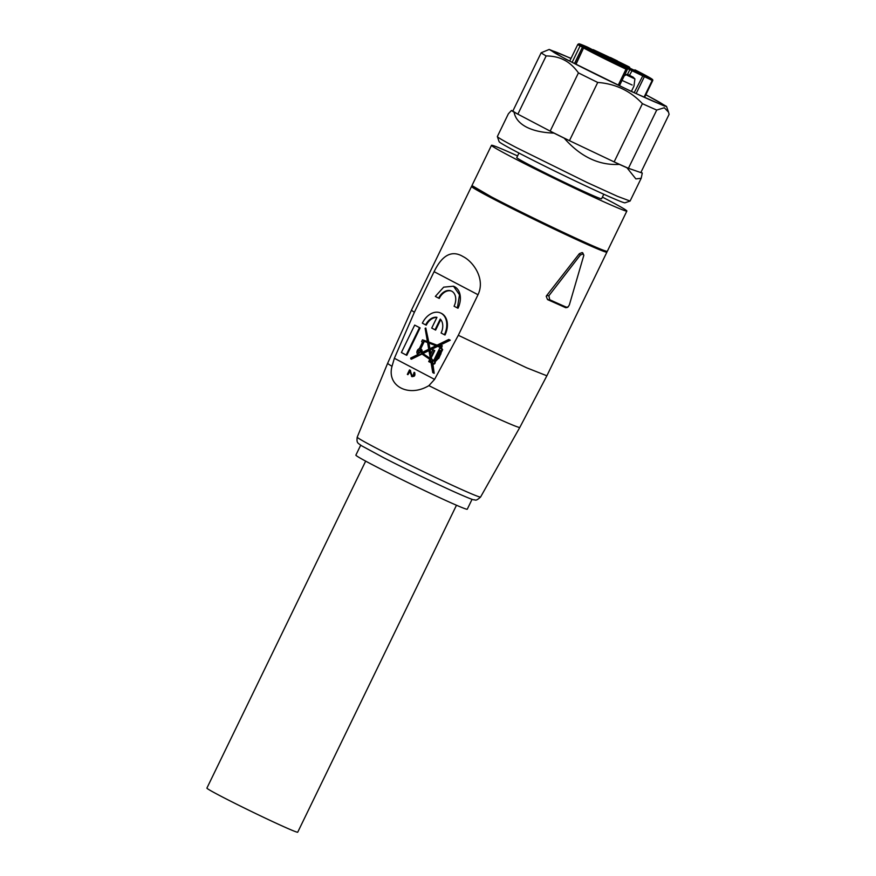 <?xml version="1.0" encoding="UTF-8"?>
<svg xmlns="http://www.w3.org/2000/svg" width="876" height="876" viewBox="0 0 876 876"><rect width="100%" height="100%" fill="white"/><g stroke="black" fill="none" stroke-linecap="round" stroke-linejoin="round"><path stroke-width="1.31" d="M456.484 505.233L297.72 832.2A50.48 1.588 -154.1 0 1 272.524 821.535A50.48 1.588 -154.1 0 1 211.642 791.214A50.48 1.588 -154.1 0 1 206.9 788.104L365.664 461.137M434.091 271.68L478.011 294.719C485.632 278.732 473.095 261.53 463.075 256.58C451.917 249.879 442.26 254.905 434.091 271.68L414.392 312.25L394.364 358.284L392.021 366.299C386.535 386.075 408.72 397.803 428.89 385.637L434.584 379.385L458.312 335.289L526.575 367.767L546.865 375.782M413.855 372.924L414.687 372.563C415.388 375.815 414.359 377.03 411.6 376.22M412.059 376.768L409.563 370.909L407.34 374.37L409.497 369.913L410.45 370.395C410.899 373.406 411.873 375.366 413.363 376.286M410.45 370.395L409.497 369.913M407.778 374.6L407.931 374.665A47.622 33.485 117.7 0 0 409.804 371.588M478.011 294.719L458.312 335.289M453.812 286.353A17.498 12.439 114.1 0 1 454.118 286.485A17.498 12.439 114.1 0 1 457.995 308.243L454.075 306.239A12.253 8.705 114.1 0 0 451.359 291.007A12.253 8.705 114.1 0 0 438.646 298.147L439.259 298.42A12.253 8.705 114.1 0 1 451.666 291.15M423.426 340.293L422.462 339.833L421.608 341.585L422.539 342.078L419.308 348.747A3 2.135 -65.9 0 0 417.305 350.564A3 2.135 -65.9 0 0 417.962 354.298A3 2.135 -65.9 0 0 418.213 354.386L410.68 358.065L411.391 359.204L422.002 354.014M428.78 342.023L425.791 328.007L425.123 328.358L427.389 341.487L422.462 339.833M438.745 345.834L450.275 340.195L448.764 339.45L437.047 345.177L428.167 341.793L425.791 328.007M442.095 349.272L441.635 347.214L442.314 345.823L441.143 345.264L440.529 346.513L438.088 345.582L450.275 340.195M441.701 351.21L440.781 353.871L440.168 353.597A17.301 12.286 114.1 0 0 441.088 350.937L441.843 351.298L442.676 349.59L442.073 349.272M410.778 358.93L421.509 353.685L429.809 359.346L428.703 361.613L431.058 362.697L432.766 372.607L433.565 373.023L431.594 361.58L431.967 360.813L432.952 361.481A1.445 1.029 -65.9 0 0 432.93 363.759L433.543 364.033A1.445 1.029 114.1 0 0 435.142 361.854L434.518 361.591A7.556 5.365 114.1 0 0 437.869 358.021L438.777 358.448L440.781 353.871M438.515 358.306L435.131 361.799M433.565 373.023L434.178 373.296L432.525 361.197M414.687 325.105L420.097 327.898L406.793 355.306L406.179 355.032L401.383 352.513L414.687 325.105L419.484 327.624L406.179 355.032M435.033 329.814L440.256 319.05A12.253 8.705 114.1 0 1 441.088 332.99L444.395 334.731A17.498 12.439 -65.9 0 0 440.519 312.962A17.498 12.439 -65.9 0 0 422.352 323.167L425.659 324.897A12.253 8.705 114.1 0 1 436.949 317.32L431.726 328.073L435.635 330.088L440.738 319.587M425.659 324.897L426.273 325.171A12.253 8.705 114.1 0 1 436.861 317.506M440.814 313.104A17.498 12.439 114.1 0 1 441.132 313.236A17.498 12.439 114.1 0 1 445.008 335.004L444.395 334.731M605.721 251.04A75.237 2.365 -154.1 0 1 606.904 252.146A75.237 2.365 -154.1 0 1 586.602 244.141A75.237 2.365 -154.1 0 1 512.526 208.751A75.237 2.365 -154.1 0 1 471.54 186.413A75.237 2.365 -154.1 0 1 473.128 186.665M547.522 299.57L549.712 299.723L548.88 295.77L546.624 295.617L546.219 296.285L547.522 299.57L565.765 307.717L567.451 307.41M546.624 295.617L579.375 253.635L582.157 252.562L582.836 253.547L582.157 252.562M431.594 361.58L432.207 361.854M438.164 358.175L440.343 353.696L440.956 353.97M441.23 351.024L442.062 349.316L442.676 349.59M442.095 349.283L441.482 349.009L442.062 349.316M441.449 349.009A2.518 1.785 114.1 0 0 441.055 346.907L441.657 347.181M441.044 346.896L441.701 345.56L442.314 345.823M441.701 345.56L441.143 345.264M449.662 339.921L448.764 339.45M580.339 255.058L582.989 253.909L583.843 255.266L582.748 252.825M549.712 299.723A76.672 2.409 25.9 0 0 558.757 303.819A76.672 2.409 25.9 0 0 566.4 307.18L565.765 307.717M548.869 295.77L580.339 255.047L579.375 253.635M432.93 363.759A1.445 1.029 -65.9 0 0 434.507 361.525M440.639 347.739L440.913 348.714L440.639 347.739M422.418 353.236L430.357 358.645L428.868 350.082L422.418 353.236L430.324 358.481M418.432 353.127L418.093 350.98L419.954 349.995L420.283 352.13L418.487 353.148M420.02 348.703L421.641 352.71L428.725 349.239L427.565 342.505L423.743 341.049L420.02 348.703L421.027 349.086A3 2.135 114.1 0 1 421.783 352.645M431.31 356.182L434.146 350.345L432.843 349.666L430.401 354.703L429.547 349.754L437.004 346.108L440.146 347.312L433.576 360.846L431.156 359.072L430.598 355.809L431.923 356.455L434.759 350.619L432.843 349.666M429.404 348.911L428.342 342.801L435.963 345.713L429.404 348.911M429.645 361.054L430.565 359.861L430.729 361.624L429.645 361.054L430.674 360.485M438.887 352.929L436.708 357.408L437.354 357.747L434.233 360.923L439.489 350.104L440.551 350.663L439.61 353.313L438.887 352.929L439.632 353.269M439.402 354.233L437.65 357.003L439.402 354.233M583.843 255.266L569.356 304.925L568.141 306.885L566.4 307.191M440.321 348.396L440.924 348.67M428.966 350.608L423.031 353.51M427.565 342.549L424.356 341.322L420.655 348.922M423.743 341.049L424.356 341.322M421.159 352.382L421.761 352.645M640.991 172.222A73.814 2.321 -154.1 0 1 642.283 173.076L626.975 167.787L635.867 178.901L641.188 178.277L630.085 201.053L617.547 196.355L587.413 182.646L516.325 147.562A73.814 2.321 -154.1 0 1 497.36 136.601A73.814 2.321 -154.1 0 1 497.36 136.514L508.387 113.792L511.42 110.496L512.876 111A71.427 2.245 25.9 0 0 517.869 114.165L514.07 112.172C515.23 118.326 519.315 123.275 526.312 127.009C533.429 130.677 542.649 132.703 553.96 133.108L517.869 114.165L546.142 55.933A71.427 2.245 -154.1 0 1 541.16 52.768L549.197 49.45L571.032 58.363M641.188 178.277L642.283 173.076M640.827 172.572L669.1 114.34L668.508 112.139L664.326 107.748L656.715 110.058L628.431 168.291A71.427 2.245 -154.1 0 1 614.142 161.896L564.199 138.178C580.58 156.793 598.976 165.531 619.398 164.392L614.142 161.896L642.415 103.664C630.315 90.83 615.423 83.757 597.728 82.443A71.427 2.245 -154.1 0 1 578.445 72.883C574.108 66.948 569.411 62.689 564.374 60.126C559.392 57.433 553.314 56.031 546.142 55.933M626.975 167.787A73.814 2.321 -154.1 0 1 619.398 164.392M620.723 65.623L620.361 64.375A0.975 0.975 0 0 1 620.931 65.284M624.84 64.868L628.3 66.51L624.84 64.868L624.424 65.722L624.708 64.791M609.992 58.396L610.408 57.542L617.273 60.849L616.857 61.725L615.226 61.013M613.539 60.126L613.956 59.261L617.273 60.849M613.956 59.261L610.419 57.52L610.003 58.374L610.419 57.52M601.757 53.896C605.272 55.407 605.075 55.254 601.177 53.425C605.075 55.254 605.272 55.407 601.757 53.896L604.703 55.341L601.177 53.611L600.728 54.476L604.287 56.195L604.703 55.341M604.199 54.892L601.177 53.425L600.816 54.312M603.98 54.761L601.177 53.611M608.71 57.564L615.313 60.838L608.71 57.564M625.847 65.35L625.431 66.204L624.424 65.722M628.3 66.51L627.687 67.463L627.61 66.379M628.103 66.609L627.687 67.463M627.271 67.08L626.318 66.631M626.701 65.82L626.285 66.675L625.431 66.204M626.22 65.59L625.803 66.445M625.267 67.616L626.132 66.959L621.172 64.222A0.953 0.854 112.3 0 1 621.226 64.244M626.154 66.97L626.154 68.043L629.811 69.675A0.953 0.679 -65.9 0 0 629.625 68.514L632.538 69.905L629.461 75.314M614.218 59.448L613.802 60.302M612.072 59.229L612.379 58.582M608.59 57.52L608.174 58.374L609.685 59.196L614.897 61.692L615.313 60.838M615.171 60.794L614.755 61.648M610.265 58.396L609.849 59.25M610.101 58.331L609.685 59.196M570.977 58.495A61.911 1.949 25.9 0 0 552.143 51.016A61.911 1.949 25.9 0 0 568.053 60.214A61.911 1.949 25.9 0 0 627.676 89.626A61.911 1.949 25.9 0 0 663.46 105.065A61.911 1.949 25.9 0 0 647.605 95.769A61.911 1.949 25.9 0 0 645.809 94.827M645.864 94.696L666.516 106.412L664.216 105.963L630.457 91.06L565.918 59.25L549.197 49.45M656.715 110.058A71.427 2.245 -154.1 0 1 642.415 103.664M597.728 82.443L569.455 140.675A71.427 2.245 25.9 0 1 550.172 131.115L578.445 72.883M512.876 111L541.16 52.768M564.199 138.178A73.814 2.321 -154.1 0 1 553.96 133.108M514.07 112.172A73.814 2.321 -154.1 0 1 511.42 110.496M497.36 136.601L499.123 141.682A70.003 2.201 25.9 0 0 517.114 152.085A70.003 2.201 25.9 0 0 584.533 185.351A70.003 2.201 25.9 0 0 625.004 202.805L630.085 201.053M603.794 194.242L601.593 198.775A47.14 1.478 -154.1 0 1 588.869 193.749A47.14 1.478 -154.1 0 1 528.885 164.644A47.14 1.478 -154.1 0 1 516.774 157.581L518.975 153.048M418.684 352.601A1.161 0.821 -65.9 0 0 419.67 350.499A1.161 0.821 -65.9 0 0 418.684 352.601M602.392 197.111A75.237 2.365 -154.1 0 1 626.866 211.039A75.237 2.365 -154.1 0 1 606.564 203.035A75.237 2.365 -154.1 0 1 532.488 167.644A75.237 2.365 -154.1 0 1 491.491 145.306A75.237 2.365 -154.1 0 1 511.792 153.322A75.237 2.365 -154.1 0 1 517.574 155.928M419.933 350.728A1.161 0.821 114.1 0 1 420.513 350.969M419.637 352.94L419.067 352.667M626.866 211.039L607.32 251.292A75.237 2.365 -154.1 0 1 587.019 243.276A75.237 2.365 -154.1 0 1 491.294 196.815L471.956 185.559L491.491 145.306M435.131 360.605L440.08 350.411M429.919 348.659L428.955 343.074L435.909 345.735M433.62 360.737L431.769 359.346L431.211 356.127M430.817 353.838L430.16 350.028L437.617 346.381L440.124 347.345M418.816 353.225A1.741 1.237 114.1 0 1 418.476 352.426M419.363 350.455A1.741 1.237 114.1 0 1 420.184 350.17M428.342 342.801L428.955 343.074M431.156 359.072L431.769 359.346M432.481 359.762L433.094 360.036M432.35 360.014L432.963 360.288M437.004 346.108L437.617 346.381M429.547 349.754L430.16 350.028M434.146 350.345L434.759 350.619M438.646 298.147L435.339 296.406L443.683 287.142L453.505 286.211L459.506 294.818L457.381 307.969M411.402 376.143C414.052 376.987 414.961 375.716 414.14 372.322M413.844 372.935L413.1 376.154L412.344 376.089M413.1 376.154C411.49 374.972 410.428 372.979 409.913 370.154M419.484 327.624L420.097 327.898M472.065 499.309L467.258 509.219A61.911 1.949 -154.1 0 1 450.549 502.627A61.911 1.949 -154.1 0 1 389.601 473.511A61.911 1.949 -154.1 0 1 355.875 455.137L360.682 445.227M394.364 358.284L434.584 379.385M414.392 312.25A75.237 2.365 -154.1 0 1 411.501 310.049L387.663 363.233A73.453 2.31 25.9 0 0 392.021 366.299M474.551 187.573A72.533 2.278 25.9 0 0 509.996 207.371A72.533 2.278 25.9 0 0 584.894 243.243A72.533 2.278 25.9 0 0 604.133 250.503M622.07 65.919A0.953 0.668 117.7 0 0 622.037 65.908L626.548 68.273A0.953 0.668 -62.3 0 1 626.581 68.284L626.012 69.16A41.665 1.314 -154.1 0 1 588.541 50.611A41.665 1.314 -154.1 0 1 583.865 48.114A0.953 0.788 118.6 0 1 584.993 47.589L608.185 58.342L585.321 47.687L583.58 47.939L575.992 64.32M626.187 68.153A40.712 1.281 -154.1 0 1 589.57 50.02A40.712 1.281 -154.1 0 1 584.993 47.589M606.258 57.444L581.281 45.497A40.712 1.281 -154.1 0 1 587.281 47.019A0.953 0.745 -66.4 0 0 587.205 46.997M581.281 45.497A0.953 0.887 120.6 0 0 580.065 45.968A41.665 1.314 -154.1 0 1 577.832 44.369L578.927 43.8L588.584 47.654A0.953 0.668 117.7 0 0 588.552 47.643L600.859 54.093L588.584 47.654A0.953 0.668 117.7 0 1 588.606 47.665M628.88 66.762L617.197 61.013A40.712 1.281 -154.1 0 1 628.88 66.762L628.256 66.587M601.002 53.808L593.227 49.68A0.953 0.591 -65.5 0 0 593.183 49.658M593.227 49.68A40.712 1.281 -154.1 0 1 610.331 57.696L593.205 49.669L591.628 49.987M619.442 85.738L627.238 69.686L626.012 69.16L618.237 85.158M627.238 69.686L626.581 68.284A0.953 0.668 -62.3 0 1 626.603 68.295M593.151 49.691A0.953 0.668 117.7 0 0 592.581 49.757M621.61 65.678A0.953 0.865 119.7 0 0 621.566 65.645L622.037 65.908A0.953 0.668 117.7 0 0 622.015 65.897L616.003 62.087A0.953 0.668 117.7 0 1 616.036 62.097A0.953 0.668 117.7 0 0 616.036 62.097L620.35 64.364M583.701 47.753L582.441 47.162L582.474 46.089M574.481 63.543L582.441 47.162L580.065 45.968L572.127 62.327M627.468 74.504L629.811 69.675L652.193 80.406L652.708 80.614L652.532 79.519A0.953 0.953 -44.4 0 1 652.708 80.603L644.55 97.422M622.026 80.406L632.133 85.005M644.046 97.192L652.193 80.406A0.953 0.679 -65.9 0 0 652.007 79.234L632.538 69.905M644.539 97.411L652.697 80.614M636.151 93.59L644.276 76.869A0.953 0.679 114.1 0 0 644.09 75.697M634.202 92.681L643.115 75.227M627.413 75.391L634.903 78.906L633.063 77.088C631.005 76.322 627.347 73.595 626.165 74.668L627.413 75.391M616.397 62.7A0.953 0.865 119.7 0 0 616.288 62.634L621.566 65.645A0.953 0.865 119.7 0 0 621.511 65.623M628.727 75.15L633.009 77.066L628.727 75.15M646.4 77.077L647.298 76.672L631.662 69.259L644.944 75.194L629.22 67.89L629.461 68.854M620.909 65.065A0.953 0.668 -62.3 0 1 621.818 64.682M605.382 55.987L608.546 57.597L605.382 55.987M604.703 55.177L610.298 57.761M617.142 61.134L621.051 63.411L620.142 63.817M598.998 54.367L599.896 53.962L584.259 46.548L597.542 52.483L581.817 45.18L582.058 46.143M597.41 53.951L610.594 60.345L597.41 53.951M635.034 69.916A0.953 0.854 -67.7 0 0 634.98 69.883L636.272 70.496A40.712 1.281 -154.1 0 1 641.889 73.409A40.712 1.281 -154.1 0 1 652.27 79.333L652.007 79.234M629.625 68.514L626.132 66.948M636.272 70.496L634.98 69.883A0.953 0.854 -67.7 0 0 634.925 69.861M636.283 70.507L652.532 79.519A0.953 0.953 -44.4 0 0 652.27 79.333M621.106 64.2A0.953 0.854 112.3 0 1 621.172 64.222L619.562 64.55M624.566 65.076L617.109 62.01A0.953 0.854 112.3 0 1 617.558 62.897M617.109 62.01L615.16 61.134M608.459 59.174L607.068 57.345L604.396 55.955L607.035 57.334A0.953 0.668 -62.3 0 1 607.09 57.367M607.035 57.334L606.115 57.104M629.778 67.759A0.953 0.854 -67.7 0 0 629.329 67.036M608.481 57.739L604.539 55.67M587.281 47.019L588.552 47.643M428.89 385.637A73.453 2.31 25.9 0 0 499.999 419.582A73.453 2.31 25.9 0 0 519.818 427.4L546.876 375.782L606.904 252.146M480.574 497.031C475.033 502.09 475.296 499.287 474.31 499.9C472.854 499.649 471.868 499.594 456.308 492.75C437.65 484.439 405.566 468.978 384.071 457.951L361.273 445.599C358.01 442.895 356.401 443.464 357.222 437.135A68.569 2.157 25.9 0 0 394.627 457.502A68.569 2.157 25.9 0 0 462.079 489.728A68.569 2.157 25.9 0 0 480.574 497.031L519.818 427.4M471.54 186.413L411.501 310.049M568.141 306.885L567.462 307.421M575.707 64.167L583.58 47.939M622.037 65.908L626.581 68.284M631.399 91.378L633.972 86.078L634.903 78.906M624.194 75.96L626.165 74.668M616.857 61.725L617.273 60.86M603.728 55.725L604.144 54.87M604.298 55.998L604.714 55.144M612.182 61.791L613.08 61.375L595.001 52.593L595.242 53.556M629.877 68.339L628.891 66.773M569.718 61.079L577.832 44.369M666.516 106.412L668.508 112.139M419.67 350.499L420.272 350.772M418.717 352.612L419.33 352.886M440.519 312.962L441.132 313.236M453.505 286.211L454.118 286.485M357.222 437.135L387.663 363.233"/></g></svg>

